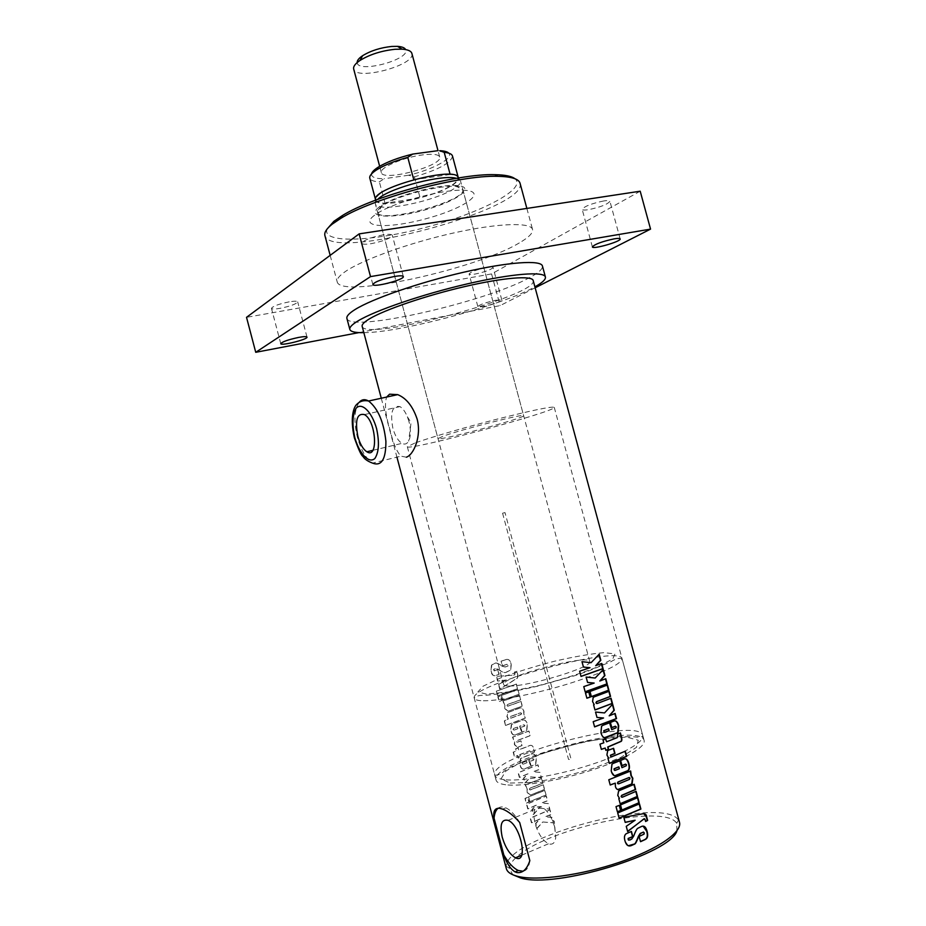 <?xml version="1.0" encoding="UTF-8"?>
<svg xmlns="http://www.w3.org/2000/svg" width="926" height="926" viewBox="0 0 926 926"><rect width="100%" height="100%" fill="white"/><g stroke="black" fill="none" stroke-linecap="round" stroke-linejoin="round"><path stroke-width="0.69" stroke-dasharray="4.63 3.47" d="M502.563 513.166L568.529 759.389L571.18 759.609L504.994 512.599L502.563 513.166M495.711 300.267L501.823 300.036C502.887 301.899 477.851 308.717 477.839 306.564C479.599 304.631 485.56 302.524 495.711 300.267M486.879 267.44C476.716 269.628 470.79 271.816 469.088 273.992C469.436 274.64 471.519 274.64 475.362 273.992C485.432 271.827 491.336 269.651 493.049 267.464C492.725 266.815 490.676 266.815 486.879 267.44M289.201 301.853C278.714 304.017 272.8 306.193 271.445 308.37C271.966 309.226 274.837 309.226 280.046 308.358C290.428 306.205 296.308 304.041 297.686 301.864C297.2 301.008 294.364 300.996 289.201 301.853M603.798 200.942C591.633 203.489 584.422 206.29 582.176 209.357C582.535 210.144 584.607 210.26 588.415 209.693C600.465 207.158 607.63 204.357 609.921 201.278C609.597 200.502 607.549 200.386 603.798 200.942M383.433 234.81C370.794 237.322 363.605 240.135 361.858 243.249C362.436 244.371 365.446 244.533 370.886 243.735C383.399 241.235 390.529 238.433 392.311 235.32C391.779 234.209 388.816 234.035 383.433 234.81M535.159 287.789L500.109 305.615L358.871 332.608M346.903 318.417C349.183 333.059 484.715 302.27 528.769 278.043C538.411 272.973 542.972 268.968 542.439 266.028M640.202 191.207L491.579 273.922L246.524 317.329M519.289 242.925C475.86 269.281 340.166 299.086 337.18 281.817C336.52 279.27 339.09 275.96 344.889 271.874C361.58 260.067 408.667 242.982 453.346 233.028C498.095 223.016 530.992 222.055 532.554 229.463C533.226 232.935 528.804 237.415 519.289 242.925M491.579 273.922L500.109 305.615M520.053 183.244C528.514 209.16 330.536 262.208 324.899 235.54M406.375 457.201L400.912 456.159C396.652 451.564 393.006 442.778 389.996 429.791C385.471 415.184 384.348 404.268 386.628 397.057M409.014 421.712L407.371 416.769C405.241 411.676 402.764 408.285 399.963 406.618C392.323 405.148 389.962 412.348 392.867 428.229C395.043 435.857 398.076 440.903 401.977 443.357C404.743 444.793 406.965 444.04 408.655 441.112C410.889 436.401 411.005 429.93 409.014 421.712M554.662 826.86L552.29 820.158C549.002 813.132 545.333 808.664 541.27 806.754C534.557 805.435 532.496 811.049 535.089 823.584C538.226 833.909 542.717 840.623 548.551 843.736C552.498 845.091 554.894 843.111 555.739 837.787L554.662 826.86M543.018 822.022L553.516 822.844L552.046 817.357L545.252 816.859L551.294 814.51L550.044 809.845L530.494 818.063L531.755 822.774L540.101 818.989L535.853 823.538L537.149 828.4L542.763 821.987L553.32 822.786L551.85 817.299L545.032 816.813L551.097 814.452L549.847 809.799L530.193 818.052L531.455 822.763L539.846 818.966L535.564 823.515L536.872 828.376L542.763 821.987M539.326 808.213L549.836 809.081L548.377 803.606L541.571 803.073L547.613 800.758L546.363 796.105L526.801 804.196L528.051 808.896L536.42 805.18L532.161 809.683L533.457 814.556L539.082 808.19L549.639 809.035L548.18 803.548L541.351 803.039L547.416 800.712L546.178 796.047L526.5 804.185L527.751 808.884L536.166 805.157L531.871 809.671L533.179 814.533L539.082 808.19M526.524 803.166L529.163 801.951L527.913 797.263L525.274 798.455L526.223 803.155L528.873 801.939L527.623 797.251L524.973 798.455L526.223 803.155M529.996 801.58L546.097 795.075L544.847 790.422L528.746 796.892L529.718 801.569L545.9 795.029L544.662 790.376L528.468 796.881L529.718 801.569M530.552 795.052L544.604 789.484L543.354 784.831L530.251 789.959L529.336 789.461L529.788 788.35L542.925 783.211L541.675 778.558L525.563 784.935L527.311 789.415L527.473 792.587L530.552 795.052L544.407 789.438L543.157 784.773L529.985 789.947L529.07 789.438L529.533 788.327L542.729 783.164L541.49 778.511L525.274 784.924L527.033 789.403L527.195 792.575L530.274 795.04M530.968 776.891L541.49 777.852L540.032 772.388L533.226 771.786L539.268 769.552L538.029 764.888L518.398 772.701L519.648 777.4L528.051 773.823L523.769 778.245L525.065 783.107L530.725 776.856L541.305 777.817L539.835 772.342L532.994 771.763L539.082 769.506L537.832 764.853L518.097 772.701L519.347 777.4L527.797 773.812L523.491 778.245L524.787 783.095L530.725 776.856M517.9 728.669L514.266 730.058L513.293 729.584L513.849 728.473L517.484 727.095L517.9 728.669L514.011 730.058L513.027 729.584L513.583 728.473L517.24 727.084L517.669 728.669M515.493 734.746L521.581 732.431L519.914 726.192L523.78 724.803L524.857 725.289L524.672 726.111L520.863 727.581L522.102 732.235L526.801 730.232L527.45 724.352C526.477 720.764 524.799 719.375 522.426 720.185L511.603 724.421L510.909 730.487C511.881 734.144 513.409 735.557 515.493 734.746L521.35 732.42L519.683 726.181L523.572 724.78L524.648 725.266L524.463 726.088L520.644 727.558L521.882 732.223L526.605 730.197L527.264 724.329C526.292 720.729 524.614 719.34 522.229 720.162L511.337 724.421L510.631 730.487C511.603 734.144 513.131 735.568 515.226 734.746M505.978 659.613L501.302 661.176L502.552 665.84L507.251 664.266L508.108 665.944L505.295 666.986L502.251 666.164C498.269 663.398 495.954 662.426 495.317 663.259L491.799 664.868L491.174 671.327C492.111 674.892 493.674 676.269 495.873 675.459L499.172 674.255L497.922 669.579L494.403 670.852L493.871 669.313L495.746 668.607L498.709 669.44C502.563 672.241 505.017 673.202 506.094 672.311L510.689 670.192L511.314 664.104C510.284 660.296 508.501 658.803 505.978 659.613L501.07 661.187L502.32 665.852L507.043 664.266L507.899 665.944L505.075 666.986L502.019 666.176C498.026 663.41 495.699 662.449 495.063 663.282L491.509 664.891L490.884 671.35C491.822 674.915 493.396 676.293 495.595 675.482L498.917 674.267L497.667 669.591L494.125 670.875L493.593 669.336L495.479 668.63L498.454 669.463C502.32 672.253 504.797 673.202 505.874 672.311L510.504 670.169L511.14 664.104C510.099 660.284 508.316 658.791 505.77 659.613M498.767 684.522L499.982 689.083L517.588 677.994L517.877 674.498L517.009 671.269L514.671 672.021L514.96 674.672L514.254 675.089L496.591 676.385L497.841 681.05L506.684 679.997L498.489 684.545L499.704 689.094L517.414 677.971L517.715 674.487L516.847 671.257L514.497 672.01L514.787 674.66L514.069 675.066L496.324 676.408L497.563 681.073L506.453 679.997L498.489 684.545M497.887 695.808L517.669 688.689L516.43 684.048L496.649 691.132L497.598 695.831L517.484 688.666L516.245 684.036L496.348 691.155L497.598 695.831M502.922 700.091L519.162 694.292L517.923 689.65L501.672 695.414L502.644 700.102L518.977 694.268L517.738 689.638L501.394 695.438L502.644 700.102M499.403 701.457L502.077 700.415L500.827 695.739L498.153 696.78L499.403 701.457L501.799 700.426L500.549 695.762L497.852 696.803L499.102 701.48M508.177 711.214L522.333 706.133L521.083 701.491L507.899 706.179L506.973 705.647L507.436 704.57L520.655 699.882L519.417 695.241L503.177 701.04L504.925 705.519L505.087 708.656L508.177 711.214L522.137 706.11L520.898 701.468L507.633 706.179L506.707 705.647L507.17 704.57L520.47 699.859L519.231 695.218L502.899 701.063L504.658 705.531L504.809 708.668L507.911 711.214M521.639 713.39L521.083 714.467L511.002 718.148L510.099 717.615L510.596 716.516L520.655 712.846L521.639 713.39L520.875 714.444L510.735 718.148L509.832 717.615L510.33 716.527L520.447 712.835L521.442 713.379M505.781 725.394L525.505 718.009L523.873 714.293L523.966 711.307C523.19 708.726 521.882 707.614 520.03 707.985L507.772 712.592L507.159 716.435L508.49 719.12L504.531 720.706L505.48 725.405L525.32 717.986L523.688 714.27L523.78 711.284C523.005 708.703 521.685 707.603 519.833 707.973L507.506 712.603L506.881 716.446L508.224 719.132L504.242 720.717L505.48 725.405M517.796 747.247L522.183 745.523L520.933 740.858L517.507 742.189L516.581 741.668L516.766 740.754L530.228 735.707L528.989 731.065L512.796 737.119L514.555 741.599L514.706 744.736L517.796 747.247L521.94 745.511L520.69 740.846L517.24 742.177L516.314 741.668L516.5 740.754L530.042 735.684L528.804 731.031L512.518 737.119L514.277 741.599L514.428 744.736L517.53 747.236M531.721 753.07L534.591 752.039L533.816 749.099C533.075 745.453 531.316 744.481 528.549 746.171L518.722 749.933L518.166 747.849L515.909 748.775L516.465 750.859L513.467 752.12L514.717 756.808L517.715 755.535L518.386 758.07L520.644 757.132L519.972 754.609L529.765 750.836L531.524 753.035L534.406 752.005L533.619 749.065C532.878 745.418 531.119 744.446 528.341 746.136L518.456 749.921L517.9 747.849L515.632 748.775L516.187 750.859L513.166 752.12L514.416 756.808L517.437 755.535L518.109 758.07L520.377 757.132L519.706 754.597L529.545 750.812L531.524 753.035M526.987 762.7L523.364 764.147L522.391 763.672L522.623 762.746L526.57 761.114L526.987 762.7L523.097 764.135L522.125 763.672L522.681 762.549L526.327 761.103L526.744 762.677M524.591 768.835L530.656 766.427L528.989 760.177L532.844 758.741L533.92 759.227L533.7 760.084L529.938 761.566L531.188 766.23L535.726 764.286L536.513 758.255C535.529 754.655 533.862 753.278 531.489 754.123L520.806 758.417L520.018 764.633C520.991 768.291 522.507 769.691 524.591 768.835L530.424 766.404L528.758 760.153L532.635 758.707L533.712 759.193L533.492 760.049L529.707 761.542L530.957 766.196L535.529 764.239L536.316 758.22C535.344 754.609 533.665 753.243 531.281 754.088L520.539 758.417L519.741 764.621C520.701 768.279 522.229 769.68 524.324 768.823M362.17 326.357C364.67 342.053 538.874 295.382 533.191 280.532M506.337 868.634L506.152 866.319C506.522 837.289 663.641 795.191 678.48 820.135L679.476 822.242M590.753 662.715L598.925 654.508M581.76 661.662L583.449 667.079M581.019 676.35L579.421 671.188L589.781 667.704L583.206 667.067M595.395 665.701L601.368 663.56M594.886 678.04L603.034 669.764M585.151 691.757L583.565 686.594L593.902 683.052L587.339 682.439L586.135 677.068M599.516 681.015L605.477 678.827M586.864 698.123L585.278 692.961L588.739 691.896M591.378 696.595L589.769 691.444L607.178 685.147M594.955 709.895L593.335 704.744L593.96 704.536L592.339 701.561L592.941 697.51L608.857 691.363M596.691 703.54L610.732 698.343M604.261 712.916L612.387 704.478M596.981 717.442L595.291 712.013L596.136 712.094M594.573 726.794L592.976 721.632L603.289 717.963L600.349 717.719M608.891 715.833L614.829 713.564M614.551 770.409L619.066 768.707L618.58 766.925M614.702 775.768L610.963 770.872L611.727 764.124L619.807 760.79M621.994 765.536L620.316 760.431L625.085 758.753M621.647 767.642L625.883 765.79L625.675 764.158M640.491 841.537L638.813 836.398L643.709 834.129L643.477 832.069M628.592 840.148L631.52 838.968L633.384 836.12C635.224 831.247 636.579 828.631 637.458 828.272L643.061 826.131M628.314 845.751L624.68 840.553C623.823 837.301 624.217 835.02 625.849 833.713L631.196 831.525M625.177 822.3L623.58 817.23L643.848 813.711M627.608 831.363L625.999 826.258L634.831 820.181M645.561 821.327L644.183 818.839M619.089 818.063L617.492 812.878L639.183 804.011M621.878 810.018L620.246 804.856L637.482 797.726M617.387 811.72L615.79 806.534L619.251 805.4M620.177 803.71L618.556 798.548L619.17 798.305L617.549 795.341L618.36 790.989L633.916 784.438M621.797 797.228L635.803 791.452M618.151 783.847L629.194 779.333L629.252 777.47M610.176 784.889L608.579 779.704L630.328 771.138M617.769 789.577L615.2 786.614L615.014 783.107M609.308 763.279L607.688 758.116L608.301 757.896L606.68 754.945L607.444 750.708L613.348 748.37M610.975 756.855L624.992 751.322M606.298 741.761L617.399 737.327L617.341 734.11L620.084 733.091M601.333 749.296L599.735 744.122L603.555 742.768L602.803 739.943L605.569 739.052M605.801 750.245L604.967 748M604.342 732.292L608.822 730.66L608.347 728.889M604.62 737.64C602.872 737.501 601.564 735.857 600.708 732.721L601.333 726.134L609.574 722.789M611.773 727.547L610.095 722.454L614.748 720.856M611.426 729.642L615.709 727.836L615.431 726.227M498.095 808.248C500.179 806.627 502.76 806.488 505.827 807.831C510.492 810.042 515.111 814.926 519.683 822.485M529.846 860.648C529.07 866.956 526.825 870.486 523.109 871.239M676.941 830.784L676.698 823.307C664.822 802.784 544.916 829.002 516.014 857.615M515.713 857.893C511.708 861.631 509.566 865.058 509.277 868.16L512.807 874.757M327.063 229.081C321.299 243.908 373.271 241.617 427.199 226.997C481.196 212.691 527.357 188.696 514.96 178.741M374.301 215.422C357.39 228.051 391.061 228.861 428.599 218.004C466.415 207.528 488.859 190.744 462.896 190.235C442.397 189.321 395.194 201.972 377.889 213.015L374.301 215.422M363.849 332.677C400.981 332.527 502.656 305.279 534.892 286.852M505.723 784.762C499.936 784.009 496.718 782.482 496.081 780.143C489.252 761.218 640.56 720.683 644.114 740.476C646.117 746.9 624.402 759.598 591.749 770.108C559.154 780.641 521.882 786.857 505.723 784.762M414.721 443.114L407.324 446.714C406.827 451.529 557.105 411.26 554.257 407.347C551.746 406.259 532.832 410.16 497.528 419.038C464.644 427.442 428.819 437.882 414.721 443.114M442.709 436.377L438.01 438.623C437.257 441.54 525.76 417.834 523.641 415.681C525.783 413.019 460.338 429.722 442.709 436.377M381.396 206.73C378.491 208.952 377.229 210.815 377.611 212.32C379.324 224.497 467.399 200.896 462.792 189.494C463.023 179.748 397.161 193.522 381.396 206.73M379.128 207.054C364.439 218.096 393.319 219.115 425.856 209.693C458.625 200.606 477.596 185.929 455.117 185.431C437.396 184.575 397.15 195.351 382.23 204.959L379.128 207.054M375.458 200.236C377.658 209.38 437.095 196.949 453.925 184.054C457.224 181.693 458.798 179.656 458.625 177.954L460.523 181.033C460.928 182.792 459.331 184.957 455.742 187.503C438.218 200.803 376.396 213.559 375.354 203.847L375.481 202.227L377.553 199.449M456.414 178.324L459.597 179.69M450.163 174.482L413.795 179.76C389.047 187.121 376.326 193.835 375.609 199.912C376.257 201.914 379.405 203.025 385.066 203.234L420.103 197.909C444.457 190.768 457.201 184.042 458.324 177.746C457.791 175.928 455.071 174.84 450.163 174.482L450.14 174.377M509.369 686.016C529.035 686.571 594.029 666.651 589.769 661.511C589.156 653.501 500.19 677.346 503.663 684.592C503.941 685.553 505.851 686.027 509.369 686.016M452.478 155.996C451.46 162.698 438.785 169.643 414.454 176.82L408.551 175.234C432.396 169.736 454.018 158.161 448.786 153.172M414.454 176.82L420.103 197.909M371.581 173.868C371.176 177.155 375.354 178.776 384.116 178.73L379.359 181.866C373.676 181.531 370.481 180.292 369.798 178.151M385.066 203.234L379.359 181.866M357.181 62.551C357.459 73.802 410.982 59.461 405.611 49.576M411.873 53.419C416.202 65.075 355.746 81.268 353.674 69.01M423.495 154.792C404.326 156.911 379 167.756 381.362 172.63C382.67 182.005 443.265 165.777 439.7 156.992C438.658 154.445 433.252 153.704 423.495 154.792M408.551 175.234L384.116 178.73M359.068 402.44C354.207 409.917 353.663 421.561 357.436 437.373C361.094 450.302 366.117 458.879 372.507 463.104L400.912 456.171M510.11 783.037L531.894 782.47C551.757 779.576 572.569 774.761 594.318 768.001L620.987 757.294L636.509 747.34L638.245 740.21L626.694 737.108L604.771 738.369C586.343 741.298 567.325 745.766 547.729 751.773C529.336 758.29 515.354 764.76 505.758 771.173L501.047 778.893L510.11 783.037M504.369 779.657C498.582 778.951 495.375 777.458 494.75 775.166C488.025 756.6 639.322 716.064 642.771 735.51C644.751 741.819 623.001 754.377 590.337 764.864C557.741 775.363 520.493 781.648 504.369 779.657M483.349 700.762C498.998 701.04 535.911 693.782 568.576 683.77C603.486 672.612 621.311 664.208 622.029 658.583C620.05 644.646 468.996 685.113 474.262 698.169C474.714 699.801 477.735 700.658 483.349 700.762M486.416 694.118L477.897 691.942L483.117 686.166L500.248 678.075C516.5 672.033 534.649 666.396 554.709 661.176C574.351 656.65 590.765 653.802 603.949 652.656L614.98 653.906L612.711 659.046L596.749 667.241C579.792 673.792 560.126 679.985 537.763 685.796L507.737 691.977L486.416 694.118M501.823 300.036L493.049 267.464M477.839 306.564L469.088 273.992M307.004 337.099L297.686 301.864M280.763 343.685L271.445 308.37M620.165 238.908L609.921 201.278M592.374 246.906L582.176 209.357M403.319 276.538L392.311 235.32M372.854 284.502L361.858 243.249M330.165 255.356L337.18 281.817M526.859 208.419L532.554 229.463M407.371 416.769L411.063 422.638L408.655 441.112M364.427 414.582L399.963 406.618M372.808 450.337L401.977 443.357M552.278 820.158L554.327 821.2L555.739 837.787M508.061 820.343L541.27 806.754M521.685 855.196L548.551 843.736M381.28 398.238L396.93 457.143M505.827 807.831L502.633 809.116M676.698 823.307L678.48 820.135M509.277 868.16L506.152 866.319M407.324 446.714L496.081 780.143M554.257 407.347L644.114 740.476M377.611 212.32L438.01 438.623M462.792 189.494L523.641 415.681M382.23 204.959L377.889 213.015M455.117 185.431L462.896 190.235M375.493 200.224L375.481 202.227M589.769 661.511L460.523 181.033M503.663 684.592L375.354 203.847M439.7 156.992L438.01 150.66M381.362 172.63L379.66 166.286M494.75 775.166C502.656 775.201 503.524 769.911 510.944 766.925L541.479 753.671L584.144 741.738L618.707 736.679L633.5 736.783C639.669 737.559 642.76 737.131 642.771 735.51L622.029 658.583C619.124 657.9 615.501 658.884 611.16 661.569L589.387 670.655L574.676 675.714L537.531 686.189C514.821 691.433 497.169 694.5 484.564 695.368C479.286 695.125 475.848 696.063 474.262 698.169L494.75 775.166"/><path stroke-width="1.39" d="M298.6 337.423C303.751 336.485 306.552 336.381 307.004 337.099C308.219 339.286 280.821 346.174 280.763 343.685C282.187 341.775 288.136 339.692 298.6 337.423M614.123 238.862C617.862 238.237 619.876 238.26 620.165 238.908C621.485 241.408 592.478 249.742 592.374 246.906C594.723 244.198 601.969 241.512 614.123 238.862M394.545 276.446C399.905 275.578 402.833 275.612 403.319 276.538C404.847 279.594 373.062 287.905 372.854 284.502C374.694 281.782 381.929 279.096 394.545 276.446M358.871 332.608L255.738 352.308L370.516 276.608L650.55 229.116L535.159 287.789M534.892 286.852C542.381 282.696 545.889 279.421 545.402 277.013L542.439 266.028C541.178 259.766 508.571 261.873 463.868 272.186C419.223 282.442 371.916 298.878 354.924 309.62C349.021 313.347 346.347 316.275 346.903 318.417L349.831 329.413C350.618 331.74 355.295 332.828 363.849 332.677M255.738 352.308L246.524 317.329L359.138 233.884L640.202 191.207L650.55 229.116M359.138 233.884L370.516 276.608M330.165 255.356L324.899 235.54C324.1 232.495 326.531 228.699 332.202 224.15L340.884 218.293C373.016 198.176 459.701 174.956 497.598 176.31C511.326 176.577 518.815 178.892 520.053 183.244L526.859 208.419M357.853 436.366C354.855 420.265 357.042 413.008 364.427 414.582C376.199 420.717 378.56 459.666 366.823 451.772C363.038 449.237 360.04 444.098 357.853 436.366M386.628 397.057L389.603 394.187L397.705 394.638C406.294 398.134 412.753 406.213 417.07 418.876C421.851 436.134 413.633 454.967 406.375 457.201M502.239 837.231C499.589 824.534 501.533 818.908 508.061 820.343C520.852 825.159 528.653 864.49 515.527 857.823C509.832 854.571 505.399 847.707 502.239 837.231M396.93 457.143L506.337 868.634C507.286 872.142 511.14 874.734 517.912 876.413C537.092 881.182 581.215 875.302 619.436 862.291C657.749 849.327 682.485 832.092 679.476 822.242L533.191 280.532C532.137 275.346 503.698 277.522 464.875 286.551C426.122 295.521 384.799 309.631 369.543 318.799C364.161 322.028 361.696 324.551 362.17 326.357L381.28 398.238M499.797 808.34L502.633 809.127C508.085 811.245 513.768 815.69 519.683 822.485L529.846 860.648C526.906 869.375 522.588 873.345 516.882 872.547L515.087 871.898C510.562 869.167 506.823 863.553 503.86 855.057L494.044 818.156C492.979 811.072 494.901 807.808 499.797 808.34M591.043 662.703L599.191 654.207L600.835 660.296L595.707 665.69L601.68 663.444L603.069 668.618L581.03 676.431L579.63 671.211L590.047 667.704L583.449 667.079L581.991 661.673L591.043 662.703L582.003 661.685M595.163 678.04L603.301 669.475L604.944 675.552L599.828 681.004L605.789 678.712L607.19 683.886L585.174 691.849L583.774 686.617L594.179 683.064L587.582 682.462L586.123 677.045L595.163 678.04L586.135 677.068M585.487 692.984L588.948 691.826L590.348 697.047L586.887 698.216L585.487 692.984M590.001 691.467L607.491 685.02L608.88 690.206L591.401 696.688L590.001 691.467M594.226 696.861L609.169 691.247L610.558 696.421L596.761 701.665L596.159 702.869L597.224 703.494L611.044 698.216L612.445 703.401L594.978 709.999L593.578 704.767L594.203 704.559L592.571 701.572L593.184 697.521L594.226 696.861M604.551 712.927L612.653 704.177L614.285 710.277L609.192 715.833L615.142 713.437L616.542 718.622L594.596 726.898L593.184 721.667L603.567 717.986L596.992 717.453L595.534 712.036L604.551 712.927L596.136 712.094M613.313 763.36L620.073 760.686L621.959 767.666L626.219 765.79L626.462 764.76L625.386 764.239L622.029 765.675L620.628 760.454L624.02 759.031C626.196 758.081 627.828 759.644 628.916 763.707C629.83 767.075 629.576 769.379 628.152 770.64L616.762 775.537C614.169 776.52 612.329 774.981 611.218 770.918L611.982 764.17L613.313 763.36M645.26 839.523L640.537 841.699L639.114 836.444L644.045 834.164L644.264 832.856L643.304 832.138L640.491 833.493L638.685 836.375C636.822 841.329 635.502 843.887 634.738 844.049L631.289 845.588C628.256 846.758 626.138 845.114 624.911 840.634C624.043 837.393 624.437 835.113 626.08 833.794L631.428 831.421L632.84 836.687L628.36 838.528L628.152 839.546L629.796 840.044L631.787 839.025L633.662 836.178C635.514 831.305 636.88 828.677 637.759 828.319L641.348 826.548C643.998 825.298 645.92 826.895 647.089 831.328C648.119 835.113 647.772 837.683 646.059 839.037L640.491 841.537M625.2 822.415L623.823 817.288L642.1 813.919C644.971 813.306 646.487 814.29 646.661 816.848L647.633 820.471L645.607 821.501C645.121 819.07 644.508 818.237 643.767 818.989L627.666 831.571L626.254 826.316L635.132 820.228L625.2 822.415M617.711 812.947L639.484 803.861L640.896 809.069L619.135 818.202L617.711 812.947M620.501 804.914L637.794 797.575L639.195 802.784L621.913 810.169L620.501 804.914M616.01 806.604L619.459 805.319L620.86 810.563L617.422 811.859L616.01 806.604M619.425 790.572L634.217 784.299L635.618 789.508L621.959 795.365L621.369 796.591L622.422 797.193L636.104 791.302L637.505 796.51L620.212 803.849L618.799 798.594L619.425 798.362L617.792 795.399L618.614 791.047L619.425 790.572M608.799 779.761L630.641 770.988L631.277 775.618L632.852 778.315L632.099 783.928L619.054 789.484C617.353 789.89 616.149 788.952 615.443 786.672L615.258 783.153L610.211 785.017L608.799 779.761M608.567 750.199L613.602 748.277L615.014 753.498L610.709 755.246L610.512 756.218L611.554 756.808L625.305 751.194L626.705 756.38L609.343 763.394L607.931 758.163L608.556 757.931L606.924 754.979L607.688 750.743L608.567 750.199M617.677 734.11L620.397 732.952L621.277 736.239C622.098 739.179 622.04 740.893 621.115 741.402L607.965 747.027L608.59 749.354L605.835 750.361L605.21 748.034L601.368 749.4L599.955 744.168L603.798 742.802L603.046 739.978L605.801 738.971L606.565 741.795L617.248 737.617L617.677 734.11M603.069 725.243L609.852 722.674L611.727 729.653L616.045 727.836L616.253 726.841L615.177 726.308L611.808 727.662L610.408 722.465L613.811 721.099C615.998 720.208 617.642 721.782 618.718 725.834L618.059 732.616L606.507 737.409C603.914 738.358 602.062 736.795 600.951 732.744L601.587 726.169L603.069 725.243M601.368 663.56L602.733 668.641L581.019 676.35M598.925 654.508L600.488 660.319L595.707 665.69M605.477 678.827L606.843 683.909L585.151 691.757M603.034 669.764L604.597 675.575L599.828 681.004M588.739 691.896L590.117 697.023L586.864 698.123M607.178 685.147L608.544 690.217L591.378 696.595M610.732 698.343L612.098 703.424L594.955 709.895M608.857 691.363L610.222 696.445L596.506 701.653L595.904 702.846L596.691 703.54M600.349 717.719L596.981 717.442M614.829 713.564L616.195 718.634L594.573 726.794M612.387 704.478L613.95 710.288L609.192 715.833M614.551 770.409L614.054 768.8L618.58 766.925L614.308 768.835L614.088 769.795L615.234 770.351L619.355 768.73L618.881 766.96M625.085 758.753C626.555 758.903 627.724 760.559 628.569 763.707C629.472 767.064 629.229 769.379 627.816 770.64L614.702 775.768M625.675 764.158L621.994 765.536M619.807 760.79L621.959 767.666M643.061 826.131L646.73 831.305C647.76 835.09 647.424 837.648 645.711 839.002L644.924 839.488M631.196 831.525L632.562 836.629L628.117 838.458L628.592 840.148M643.477 832.069L640.179 833.446L638.384 836.328C636.532 841.271 635.224 843.829 634.46 843.991L628.314 845.751M635.132 820.228L625.177 822.3M644.183 818.839L627.608 831.363M643.848 813.711L646.279 816.836L647.262 820.459L645.561 821.327M639.183 804.011L640.537 809.058L619.089 818.063M637.482 797.726L638.847 802.761L621.878 810.018M619.251 805.4L620.617 810.505L617.387 811.72M635.803 791.452L637.157 796.499L620.177 803.71M633.916 784.438L635.271 789.496L621.693 795.318L621.103 796.545L621.797 797.228M629.252 777.47L617.989 781.961L617.434 783.176L618.151 783.847M630.016 778.106L629.032 777.539L618.255 782.007L617.7 783.211L618.776 783.813L629.518 779.356L630.016 778.106M615.258 783.153L610.176 784.889M630.328 771.138L630.93 775.618L632.493 778.303L631.752 783.917L617.769 789.577M624.992 751.322L626.358 756.38L609.308 763.279M613.348 748.37L614.725 753.475L610.442 755.211L610.975 756.855M605.569 739.052L606.565 741.795M605.21 748.034L601.333 749.296M620.084 733.091L620.929 736.239C621.763 739.179 621.705 740.904 620.767 741.413L607.711 746.993L608.336 749.319L605.801 750.245M604.342 732.292L603.764 730.718L608.347 728.889L604.03 730.741L603.833 731.667L604.979 732.223L609.111 730.672L608.637 728.901M614.748 720.856C616.299 720.96 617.503 722.616 618.371 725.845L617.723 732.616L604.62 737.64M615.431 726.227L611.773 727.547M609.574 722.789L611.727 729.653M494.044 818.156C494.496 813.41 495.85 810.1 498.095 808.248M523.109 871.239L518.317 870.498C513.351 868.183 508.536 863.032 503.86 855.057M512.807 874.757L520.794 878.022C555.392 888.925 670.922 853.633 676.941 830.784M514.96 178.741C511.673 176.206 505.006 174.852 494.959 174.678C457.965 173.312 373.71 195.884 342.354 215.573L333.892 221.302L327.063 229.081M545.402 277.013C544.245 271.087 511.719 273.54 467.017 283.946C422.395 294.283 375.018 310.546 357.934 320.963C351.996 324.575 349.299 327.387 349.831 329.413M457.652 176.345L458.59 177.954L457.652 176.345C450.372 167.467 377.357 187.029 375.493 198.361L375.458 200.236M377.553 199.449L379.093 198.141C391.825 187.284 443.114 174.157 456.414 178.324M448.786 153.172C447.432 151.725 444.387 150.892 439.665 150.683L444.214 152.362C449.156 152.836 451.911 154.04 452.478 155.996L458.208 177.317M450.14 174.377L444.214 152.362M375.493 199.484L369.798 178.151C369.266 175.894 371.615 173.093 376.836 169.747C384.371 165.117 394.684 160.985 407.776 157.339L412.718 154.086L438.079 150.649M407.776 157.339L413.772 179.702M412.718 154.086C398.192 157.663 386.698 162.004 378.248 167.143C374.254 169.689 372.032 171.923 371.581 173.868M405.611 49.576C404.72 47.747 402.023 46.682 397.509 46.358L391.779 46.45C380.505 47.631 370.77 50.722 362.587 55.722C358.837 58.245 357.031 60.526 357.181 62.551M379.66 166.286L353.674 69.01C353.107 66.533 355.237 63.663 360.04 60.422C369.879 54.426 381.605 50.71 395.182 49.275L402.069 49.159C407.845 49.564 411.121 50.988 411.873 53.419L438.01 150.66M354.808 437.616C351.949 424.536 352.412 414.721 356.186 408.158C361.858 402 371.801 411.746 376.581 428.611C379.486 442.223 378.931 452.177 374.903 458.451C368.965 464.007 359.357 453.821 354.808 437.616M397.705 394.638L368.583 401.016C363.964 400.067 360.156 401.074 357.135 404.037C353.917 406.364 349.681 417.151 354.392 437.871C358.466 449.457 361.325 455.65 362.969 456.437C364.555 459.088 367.726 461.31 372.507 463.104C381.5 466.577 385.968 459.296 385.899 441.274C383.769 421.886 377.993 408.47 368.583 401.016C364.809 398.886 361.638 399.361 359.068 402.44M366.823 451.772L372.808 450.337M515.527 857.823L521.685 855.196M518.317 870.498L515.087 871.898M342.354 215.573L340.884 218.293M494.959 174.678L497.598 176.31M375.493 198.361L375.493 200.224M439.665 150.683L440.614 151.274M378.248 167.143L376.836 169.747M362.587 55.722L360.04 60.422M397.509 46.358L402.069 49.159"/></g></svg>
